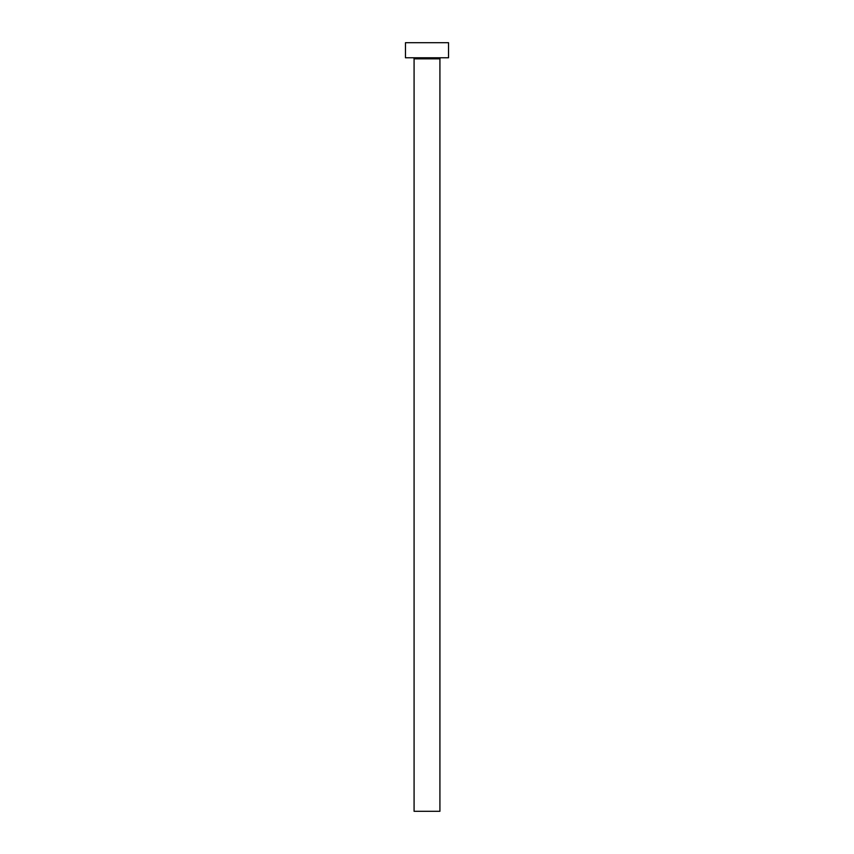 <?xml version="1.0" encoding="UTF-8"?>
<svg xmlns="http://www.w3.org/2000/svg" width="854" height="854" viewBox="0 0 854 854"><rect width="100%" height="100%" fill="white"/><g stroke="black" fill="none" stroke-linecap="round" stroke-linejoin="round"><path stroke-width="1.28" d="M439.917 58.851L414.083 58.851L414.083 811.3L439.917 811.3L439.917 58.851A1.078 1.078 0 0 1 440.995 57.773M414.083 58.851A1.078 1.078 0 0 0 413.005 57.773M448.531 57.773L405.469 57.773L405.469 42.7L448.531 42.7L448.531 57.773"/></g></svg>
